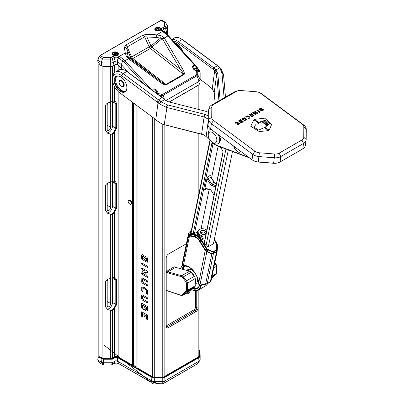 <?xml version="1.0" encoding="UTF-8"?>
<svg xmlns="http://www.w3.org/2000/svg" width="404" height="404" viewBox="0 0 404 404"><rect width="100%" height="100%" fill="white"/><g stroke="black" fill="none" stroke-linecap="round" stroke-linejoin="round"><path stroke-width="0.61" d="M196.748 290.617L196.748 307.899A2.247 1.298 -60 0 1 195.157 310.651L167.796 326.447A2.247 1.298 -60 0 1 166.675 326.558A2.247 1.298 -60 0 1 166.211 325.528M186.411 243.708L168.433 254.086A3.151 1.818 120 0 0 166.211 257.939L166.211 326.265A3.151 1.818 120 0 0 168.433 327.548L195.794 311.757A3.151 1.818 120 0 0 198.021 307.899L198.021 290.208M166.236 325.851A2.247 1.298 120 0 0 166.529 325.715L193.885 309.919A2.247 1.298 120 0 0 195.475 307.161L195.475 290.713M185.795 293.587L182.462 295.511A2.702 1.56 -120 0 1 181.507 295.556L168.342 291.188A17.993 10.388 -120 0 1 166.398 290.365L165.893 290.072M166.211 271.614L174.225 266.766A8.999 5.196 -120 0 0 175.649 267.352L189.567 271.195A2.702 1.56 60 0 1 190.047 271.402A2.702 1.56 60 0 1 191.001 272.245L194.268 276.311A2.702 1.56 60 0 1 195.223 278.77L195.223 285.815A2.702 1.56 60 0 1 194.814 286.941L190.441 290.88A2.702 1.56 60 0 1 190.284 290.991A2.702 1.56 60 0 1 190.244 291.016L190.284 290.991M198.975 289.678L198.975 355.924A2.702 1.56 180 0 1 198.182 357.025L164.135 376.685A2.702 1.56 180 0 1 162.226 377.139L154.283 377.139A2.702 1.56 180 0 1 152.374 376.685L137.067 367.847A0.449 0.258 180 0 1 137.067 367.478M165.842 100.566L199.121 81.35L198.889 84.855L169.231 101.98M158.287 94.718L161.575 95.566L163.267 95.233L164.383 99.379M200.142 79.563L197.748 74.684L196.95 75.785A1.53 0.884 -120 0 0 196.41 74.861L162.726 94.304A1.53 0.884 -120 0 1 163.267 95.233L196.95 75.785L199.121 81.35L200.137 79.714L200.142 72.659L198.697 69.468L195.662 65.458L195.576 66.089L196.879 68.13M99.106 56.762L97.839 60.368L101.288 62.357A3.868 2.232 -0 0 0 104.02 63.014L110.691 63.014A3.868 2.232 -0 0 0 113.428 62.357L115.18 61.347A1.53 0.884 180 0 1 117.221 61.282L121.367 64.68L128.906 72.912M198.975 350.283A3.262 1.884 180 0 1 199.536 351.339L199.536 355.924A3.262 1.884 180 0 1 198.581 357.252L164.534 376.912A3.262 1.884 180 0 1 162.226 377.462L154.283 377.462A3.262 1.884 180 0 1 151.98 376.912L117.776 357.166A2.136 1.232 0 0 0 114.751 357.166L112.736 358.328A2.358 1.364 180 0 1 111.065 358.732L103.646 358.732A2.358 1.364 180 0 1 101.98 358.328L100.015 357.217L100.429 356.974L102.111 357.949A2.702 1.56 0 0 0 104.02 358.404L110.691 358.404A2.702 1.56 0 0 0 112.6 357.949L114.357 356.934A2.702 1.56 180 0 1 118.175 356.934L132.502 365.211A0.449 0.258 0 0 0 133.067 365.241A0.449 0.258 180 0 1 133.537 365.231M98.945 356.974A2.702 1.56 -120 0 1 100.015 357.217L98.652 357.091L98.031 358.54C98.228 357.479 98.808 357.176 99.778 357.626L101.727 358.752A2.722 1.571 0 0 0 103.646 359.212L111.065 359.212A2.722 1.571 0 0 0 112.989 358.752L115.004 357.591A1.778 1.025 180 0 1 117.524 357.591L151.722 377.336A3.621 2.091 0 0 0 154.283 377.947L162.226 377.947A3.621 2.091 0 0 0 164.787 377.336L164.963 380.836L199.01 361.176A3.868 2.232 0 0 0 199.894 360.388A3.868 2.232 0 0 0 200.142 359.595L200.142 355.01A3.868 2.232 0 0 0 200.142 354.914A3.868 2.232 0 0 0 200.132 354.823M98.909 356.984L99.076 356.843A2.702 1.56 60 0 1 100.429 356.974M97.773 359.964L97.925 358.373L99.086 356.838L99.086 64.15M142.642 313.58L142.642 316.923L141.713 316.382L141.713 311.772L147.44 315.08L147.44 319.645L147.435 315.08L141.708 311.777L141.708 316.388L142.637 316.923L142.637 313.585L144.183 314.474L144.183 316.398L145.066 316.908L145.066 314.984L146.506 315.817L146.506 319.115L147.435 319.65L146.511 319.109M145.071 314.984L145.071 316.903L144.188 316.393M144.268 307.747L143.874 308.267L142.582 307.525L142.582 304.954L144.268 305.929L144.268 307.747M142.592 304.949L142.582 307.525L143.88 308.267M145.071 306.384L145.071 308.191L145.066 306.389L146.556 307.247L146.556 309.767L145.47 309.141L145.066 308.196L145.47 309.141L146.561 309.762M144.672 308.959L144.329 309.459L144.667 308.959L145.506 310.439L146.904 311.242M144.329 309.459L143.824 309.514L144.324 309.464M141.713 307.691L141.713 303.172L141.708 307.691L142.238 308.606L143.819 309.52M141.713 303.172L147.44 306.479L141.708 303.177M147.44 306.479L147.44 310.959L147.435 306.479M147.44 297.783L147.44 299.056L142.632 296.284L142.632 298.945L147.44 301.722L147.44 302.995L142.243 299.995L147.435 302.995L147.435 301.722L142.627 298.95L142.627 296.284L147.435 299.061L147.435 297.788L142.238 294.789L147.435 297.788M141.713 295.071L142.243 294.784L141.708 295.077L141.708 299.091L142.238 300M141.743 287.153L141.733 290.951L142.859 291.592L142.859 288.663L142.864 291.587L141.743 290.951L141.743 287.153L144.632 287.39L147.526 290.491L147.526 294.228L146.399 293.592M147.44 286.072L142.243 283.073L147.435 286.072L147.435 284.8L147.44 286.072M141.713 278.154L142.243 277.861L147.44 280.861L147.44 282.133L142.632 279.361L142.632 282.022L147.44 284.8L142.627 282.027L142.627 279.361L147.435 282.138L147.435 280.866L141.844 277.8L141.708 282.174L142.238 283.073M142.299 271.786L142.299 270.816L144.799 270.887M142.299 270.816L142.294 271.791L144.794 274.609L141.708 272.826L141.708 274.074L147.435 277.381L147.435 276.089L143.94 272.256L147.435 272.458L147.435 271.165L141.708 267.862L141.708 269.104L141.713 267.857L147.44 271.16L147.44 272.453L143.945 272.251L147.44 276.089L147.44 277.376L141.713 274.069L141.713 272.826L144.799 274.609M147.44 267.458L141.713 264.155L141.713 262.883L147.44 266.185L147.435 267.463L147.435 266.191L141.708 262.888L141.708 264.155L147.435 267.463M145.046 256.459L146.904 257.227L147.44 258.131L147.303 262.252L146.915 262.191L147.435 261.908L147.435 258.136L146.899 257.232L145.041 256.459L145.526 256.429L145.041 256.459L143.541 258.969L142.577 258.414L143.551 258.964M145.708 257.808L144.213 260.327L145.703 257.813L146.561 258.308L146.561 260.716L145.783 260.262L145.395 261.317L145.788 260.257L146.571 260.711M144.218 260.322L143.723 260.358L144.218 260.322M141.713 254.828L142.243 254.535L143.915 255.5L143.476 256.52L142.582 256.005L142.582 258.409L142.577 256.005L143.471 256.525L143.905 255.505L142.238 254.54L141.708 254.828L141.708 258.595L142.238 259.499L143.723 260.358M147.526 290.491L144.627 287.396L141.733 287.158M147.526 294.228L147.516 290.496M142.859 288.663L144.627 288.81L146.394 290.703L146.394 293.597L147.516 294.233M141.708 269.104L144.794 270.887L142.294 270.821M145.395 261.317L146.91 262.196M185.714 292.759A3.601 2.076 -60 0 0 188.158 293.471A3.601 2.076 -60 0 0 190.703 289.067A3.601 2.076 -60 0 0 190.683 288.693A3.823 2.207 -60 0 1 190.703 288.88A3.823 2.207 -60 0 1 190.703 288.976M188.082 293.516A3.823 2.207 -60 0 1 188.001 293.567A3.823 2.207 -60 0 1 186.087 293.753A3.823 2.207 -60 0 1 185.466 293.001M186.648 291.946A2.232 1.288 120 0 0 188.395 292.203A2.232 1.288 120 0 0 189.739 289.623A2.232 1.288 120 0 0 189.723 289.395M186.719 291.885L188.047 292.168L189.319 290.582L189.123 289.623M187.072 291.602L188.047 292.168M188.779 290.269L189.319 290.582M136.936 367.292L133.537 365.327L133.537 103.055M187.592 270.65A7.918 4.57 60 0 1 189.107 271.069M193.511 275.25L191.456 272.69A7.918 4.57 60 0 1 193.511 275.25L194.395 276.346L186.441 280.825L183.174 276.765A2.702 1.56 -120 0 0 181.739 275.715L167.827 271.872A8.999 5.196 60 0 1 166.398 271.281M195.223 279.649A7.918 4.57 60 0 1 195.223 282.391M195.223 283.249A8.1 4.676 -120 0 0 195.602 281.093A8.1 4.676 -120 0 0 195.223 278.497M194.405 276.361A8.1 4.676 -120 0 0 186.81 270.433M186.547 270.362L187.799 269.635A8.1 4.676 60 0 1 191.849 270.039A8.1 4.676 60 0 1 193.95 271.715M197.172 277.296A8.1 4.676 60 0 1 197.576 279.957A8.1 4.676 60 0 1 195.9 283.664L195.223 284.052M197.576 279.881A7.918 4.57 -120 0 0 197.576 279.81A7.918 4.57 -120 0 0 197.273 277.548M193.784 271.498A7.918 4.57 -120 0 0 191.976 270.109A7.918 4.57 -120 0 0 191.91 270.074M191.456 272.69L191.127 272.281A2.338 1.348 -120 0 0 190.299 271.549A2.338 1.348 -120 0 0 190.178 271.483M182.462 295.511A2.702 1.56 -120 0 0 182.613 295.4L186.991 291.456A2.702 1.56 -120 0 0 187.395 290.335L187.395 283.29L195.223 278.477A2.338 1.348 -120 0 0 194.395 276.346M166.211 272.331A9.716 5.611 -120 0 0 167.443 272.806L181.361 276.649A1.98 1.141 60 0 1 182.411 277.422L185.678 281.482A1.98 1.141 60 0 1 186.375 283.29L186.375 290.335A1.98 1.141 60 0 1 186.082 291.158L181.704 295.097A1.98 1.141 60 0 1 180.891 295.218L167.731 290.845A17.276 9.974 60 0 1 166.211 290.229M186.375 283.29L187.395 283.29A2.702 1.56 -120 0 0 186.441 280.825L185.678 281.482M185.532 293.435L185.189 293.496C185.123 293.208 186.123 292.299 188.178 290.769C190.158 288.865 191.572 288.047 192.415 288.325L190.547 290.173M192.395 288.305L194.814 286.941M112.6 357.949L112.6 310.53L110.691 310.524L107.499 309.469L105.449 306.611L105.449 282.366C105.666 280.381 107.413 279.078 110.691 278.457L112.6 277.538L112.6 214.287L110.691 214.282L107.499 213.226L105.449 210.373L105.449 186.128C105.666 184.138 107.413 182.835 110.691 182.214L112.6 181.295L112.6 134.209L110.691 134.204L107.499 133.148L105.449 130.295L105.449 106.05C105.666 104.06 107.413 102.757 110.691 102.136L112.6 101.217L112.6 80.3M112.6 310.53A5.398 3.116 120 0 0 114.357 308.722L116.564 304.697L116.564 280.452C116.382 278.952 115.716 277.927 114.569 277.386L114.357 277.321A5.398 3.116 120 0 0 112.6 277.538M131.729 203.005A2.217 1.278 -120 0 0 130.149 200.268M98.005 358.52L97.869 360.131L101.55 362.252A2.969 1.712 0 0 0 103.646 362.757L111.065 362.757A2.969 1.712 0 0 0 113.165 362.252L115.18 361.085A1.53 0.884 180 0 1 117.347 361.085L151.545 380.836A3.868 2.232 0 0 0 154.283 381.487L162.226 381.487A3.868 2.232 0 0 0 164.963 380.836L163.443 383.467A1.717 0.995 180 0 1 162.226 383.76L162.226 377.462M156.732 383.421L155.343 382.603L151.545 381.694L151.091 382.224L151.581 382.189M117.003 76.331A8.55 4.934 -120 0 0 117.397 85.926A8.55 4.934 -120 0 0 125.513 91.067M121.508 86.294A3.601 2.076 -120 0 0 121.67 86.395A3.601 2.076 -120 0 0 124.215 84.926A3.601 2.076 -120 0 0 121.67 80.517A3.601 2.076 -120 0 0 119.13 81.987A3.601 2.076 -120 0 0 119.135 82.184M128.841 200.278A2.252 1.298 60 0 1 129.007 200.147L128.644 200.359C127.78 201.379 128.149 202.641 129.755 204.151A2.232 1.288 60 0 1 128.381 200.621A2.232 1.288 60 0 1 131.118 202.197A2.232 1.288 60 0 1 129.75 204.146L130.896 204.257A2.252 1.298 -120 0 0 130.896 201.662A2.252 1.298 -120 0 0 128.644 200.359A2.252 1.298 -120 0 0 128.27 200.828M151.995 381.906L151.995 382.558A2.475 1.429 0 0 0 152.722 383.568A2.475 1.429 0 0 0 156.222 383.568L156.222 383.568A2.475 1.429 0 0 0 156.51 383.366M152.768 383.593A2.338 1.348 0 0 0 152.818 383.623A2.338 1.348 0 0 0 156.126 383.623L156.126 383.623A2.338 1.348 0 0 0 156.171 383.593M156.171 92.284A2.475 1.429 180 0 1 156.222 92.309A2.475 1.429 180 0 1 156.944 93.319A2.475 1.429 180 0 1 156.868 93.667M154.434 91.859A2.338 1.348 180 0 1 156.126 92.253A2.338 1.348 180 0 1 156.727 93.561M116.296 53.136A1.394 0.808 0 0 0 114.322 53.136A1.394 0.808 0 0 0 114.322 54.272A1.394 0.808 0 0 0 116.296 54.272A1.394 0.808 0 0 0 116.296 53.136M116.226 54.313L116.564 53.591L115.645 53.06L114.393 53.252L114.054 53.979L114.428 54.328M117.008 52.778A2.475 1.429 180 0 1 117.059 52.803A2.475 1.429 180 0 1 117.786 53.813A2.475 1.429 180 0 1 115.312 55.242A2.475 1.429 180 0 1 112.837 53.813A2.475 1.429 180 0 1 113.559 52.803A2.475 1.429 180 0 1 113.61 52.778M113.559 52.803L113.655 52.747A2.338 1.348 180 0 1 116.963 52.747A2.338 1.348 180 0 1 116.963 54.661A2.338 1.348 180 0 1 113.655 54.661A2.338 1.348 180 0 1 113.655 52.747L113.559 52.803M115.695 54.479L115.256 54.51M114.393 54.303L114.393 53.252M115.645 54.449L115.645 53.06M119.13 81.987L119.13 82.355A3.151 1.818 -120 0 0 121.352 86.214A3.151 1.818 -120 0 0 123.579 84.926A3.151 1.818 -120 0 0 121.352 81.073A3.151 1.818 -120 0 0 119.13 82.355M99.44 362.676A0.359 0.268 -31.6 0 0 99.551 362.853L97.869 360.131L98.031 358.54M99.667 362.918L103.07 364.888L101.55 362.252L101.98 358.328M151.283 382.315L151.616 382.164L151.136 382.25M151.611 382.184L151.763 381.8A2.813 1.621 0 0 0 151.677 382.017L151.687 381.78M156.939 383.628L157.196 383.699M162.226 383.76L157.196 383.714M151.808 381.785A0.359 0.323 -81.2 0 1 151.545 381.694M122.563 69.463L121.538 68.342L121.367 64.68L122.665 60.726A1.53 0.51 -48.2 0 1 123.77 59.59L119.523 56.424A4.762 3.378 -14.1 0 0 119.397 56.348A4.681 2.702 0 0 0 119.14 56.222A4.601 2.656 -0 0 0 113.009 56.419L111.257 57.429A0.798 0.46 180 0 1 110.691 57.565L104.02 57.565A0.798 0.46 180 0 1 103.459 57.429L100.172 55.535L161.105 20.357L161.858 20.271L164.847 22.104M127.644 54.091L126.699 48.601A2.611 2.121 170.2 0 0 124.326 47.47L125.27 52.959L126.215 55.893L128.209 56.762L127.644 54.091A2.611 2.121 170.2 0 0 125.27 52.959L119.397 56.348A1.53 0.848 -61.9 0 0 118.453 57.656L123.745 61.792L144.607 84.567M164.019 37.592A15.145 13.236 110.4 0 1 164.302 38.016A2.611 1.096 -30.6 0 0 162.479 38.941L160.55 38.087L150.955 45.95A2.702 0.384 155.8 0 0 149.147 46.839A2.702 1.56 -120 0 0 150.379 48.455L132.871 58.56L165.943 84.385A2.611 1.505 60 0 1 166.372 84.79L183.881 74.679A2.611 1.505 60 0 0 183.446 74.28L150.379 48.455A2.702 1.262 -52 0 0 151.823 47.096A2.702 0.525 50.7 0 0 150.955 45.95L146.904 36.936L147.142 34.3L143.142 35.057A2.611 1.505 -120 0 1 144.657 36.84L156.409 37.481L160.55 38.087L161.166 35.714L164.019 37.592L163.59 37.754A2.611 1.116 147 0 0 162.241 38.562L151.823 47.096L180.553 69.528C182.941 72.336 183.906 73.917 183.446 74.28L165.943 84.385C165.352 84.628 163.489 83.567 160.348 81.194L131.618 58.762A2.702 1.262 128 0 0 132.871 58.56A2.702 1.56 -120 0 1 131.638 56.944L149.147 46.839L144.657 36.84L127.149 46.945L131.638 56.944A2.702 0.384 -24.2 0 0 130.75 57.615L126.699 48.601L127.149 46.945A2.611 1.505 -120 0 0 125.639 45.162L124.326 47.47M126.215 55.893L128.477 58.716A2.611 0.389 126.6 0 1 129.255 58.125L160.348 81.194A2.611 0.389 126.6 0 0 159.565 81.79C163.009 84.315 165.281 85.315 166.372 84.79M129.255 58.125L128.861 57.833A2.611 0.49 126.7 0 0 128.3 58.125L128.033 58.373M128.861 57.833L128.209 56.762L130.75 57.615A2.702 2.636 108.6 0 0 131.618 58.762L128.861 57.833M159.565 81.79L128.477 58.716L124.947 60.757L123.77 59.59M121.604 68.417L117.503 64.685L117.347 61.347L118.539 57.706L119.523 56.424M117.7 64.807L117.503 64.685A1.717 1.212 -12.4 0 0 117.397 64.63L117.357 64.61A1.747 1.01 0 0 0 115.029 64.685L115.18 61.347L113.989 57.706A3.217 1.858 180 0 1 118.271 57.565A3.293 1.904 180 0 1 118.453 57.656M114.817 64.807L113.272 65.695A3.651 2.106 180 0 1 110.691 66.317L104.02 66.317A3.651 2.106 180 0 1 101.439 65.695L100.056 64.898L97.955 61.61L97.844 60.12L99.167 56.807L100.172 55.535L160.949 20.341L164.393 22.25A0.798 0.46 180 0 1 164.625 22.579L164.625 26.427A0.798 0.46 180 0 1 164.393 26.755L162.635 27.765A4.601 2.656 -0 0 0 162.297 31.305A4.681 2.702 -0 0 0 162.519 31.451A4.762 1.995 11.7 0 0 162.64 31.527L166.716 34.795L194.455 65.044C190.87 65.397 193.132 70.857 196.814 70.735L199.036 71.912L199.192 70.983L198.516 71.089L198.374 71.922M162.726 94.304L161.817 94.41A1.53 0.268 -75.6 0 1 161.575 95.566L161.827 97.349M151.879 89.961L155.242 89.759L157.328 92.92L157.247 93.374M157.328 92.93L156.914 94.273M157.272 94.46L157.661 93.339C158.923 90.632 153.192 87.244 151.596 89.754M157.06 93.809L157.661 93.339L161.817 94.41M112.398 277.679A4.949 2.858 -60 0 1 112.448 278.326L112.448 302.571A4.949 2.858 -60 0 1 110.514 307.303A4.949 2.858 -60 0 1 106.848 309.035M111.923 277.896A4.949 2.858 -60 0 1 113.852 277.538A4.949 2.858 -60 0 1 114.039 277.599L115.797 280.26L115.797 304.505L114.039 308.075A4.949 2.858 -60 0 1 113.852 308.348A4.949 2.858 -60 0 1 111.226 310.565M112.6 134.209A5.398 3.116 120 0 0 114.357 132.406L116.564 128.376L116.564 104.131C116.382 102.631 115.716 101.611 114.569 101.071L114.357 101A5.398 3.116 120 0 0 112.6 101.217M111.923 101.581A4.949 2.858 -60 0 1 113.852 101.222A4.949 2.858 -60 0 1 114.039 101.278L114.256 101.379M112.6 214.287A5.398 3.116 120 0 0 114.357 212.484L116.564 208.454L116.564 184.209C116.382 182.709 115.716 181.689 114.569 181.149L114.357 181.078A5.398 3.116 120 0 0 112.6 181.295M111.923 181.659A4.949 2.858 -60 0 1 113.852 181.3A4.949 2.858 -60 0 1 114.039 181.356L114.256 181.457M114.569 181.149L114.039 181.356L115.797 184.022L115.797 208.262L114.039 211.837A4.949 2.858 -60 0 1 113.852 212.105A4.949 2.858 -60 0 1 111.226 214.322M112.398 181.436A4.949 2.858 -60 0 1 112.448 182.088L112.448 206.333A4.949 2.858 -60 0 1 110.514 211.06A4.949 2.858 -60 0 1 106.848 212.797M114.569 101.071L114.039 101.278L115.797 103.944L115.797 128.184L114.039 131.76A4.949 2.858 -60 0 1 113.852 132.027A4.949 2.858 -60 0 1 111.226 134.244M112.398 101.359A4.949 2.858 -60 0 1 112.448 102.01L112.448 126.255A4.949 2.858 -60 0 1 110.514 130.982A4.949 2.858 -60 0 1 106.848 132.719M114.569 277.386L114.039 277.599L114.302 277.725M107.939 279.275A2.475 1.429 120 0 0 107.196 281.356L107.196 305.601A2.475 1.429 120 0 0 107.711 306.737A2.475 1.429 120 0 0 109.615 306.07A2.475 1.429 120 0 0 110.696 303.581L110.696 279.336A2.475 1.429 120 0 0 110.479 278.492M107.939 102.959A2.475 1.429 120 0 0 107.196 105.04L107.196 129.285A2.475 1.429 120 0 0 107.711 130.416A2.475 1.429 120 0 0 109.615 129.755A2.475 1.429 120 0 0 110.696 127.265L110.696 103.02A2.475 1.429 120 0 0 110.479 102.172M107.939 183.037A2.475 1.429 120 0 0 107.196 185.118L107.196 209.363A2.475 1.429 120 0 0 107.711 210.494A2.475 1.429 120 0 0 109.615 209.833A2.475 1.429 120 0 0 110.696 207.343L110.696 183.098A2.475 1.429 120 0 0 110.479 182.249M206.136 251.47L206.515 251.111L205.868 250.435L205.353 250.697L206.136 251.47L211.827 254L213.428 253.571L216.594 251.743A0.808 0.712 -74.6 0 0 216.746 251.177A0.808 0.389 156 0 1 216.574 251.394L213.1 253.283L213.428 253.571A0.808 0.475 -118.9 0 0 213.418 253.217L213.337 252.106A0.808 0.47 -120 0 0 213.176 251.722A0.808 0.278 113.6 0 1 213.019 252.172L216.16 250.475A0.808 0.389 -24 0 0 216.337 250.253A0.808 0.333 -175.9 0 0 215.999 250.091L213.176 251.722L207.409 249.197L206.838 248.601L206.323 248.915L207.701 249.849L206.969 251.389L206.515 251.111L207.409 249.197M217.12 251.333L210.984 281.134L207.222 283.664L200.349 284.987L199.238 284.537L198.753 282.643A14.206 8.201 -120 0 0 183.391 265.514L182.603 265.08A0.899 0.894 126.5 0 0 183.86 265.999M199.955 285.037L200.424 285.168M198.884 283.148L198.925 283.613A0.899 0.571 176.4 0 0 198.662 284.047L199.834 285.249L199.97 284.987L206.823 251.818A0.808 0.278 113.6 0 0 207.06 251.434L206.969 251.389A0.808 0.288 -60.2 0 1 206.681 251.768M198.682 282.063A0.899 0.449 -6.1 0 0 198.495 282.376A0.899 0.449 -6.1 0 0 198.753 282.643L200.323 275.058A3.58 2.071 -120 0 0 200.561 273.907L200.323 275.058M199.238 284.537A0.899 0.571 176.4 0 1 198.662 284.047L198.495 282.376C198.021 278.543 196.435 274.902 193.748 271.458C190.986 268.726 189.936 266.357 184.168 266.034A0.899 0.717 -99 0 1 183.391 265.514L189.491 235.987A0.808 0.616 -86.1 0 1 189.511 235.32L188.976 234.921A0.808 0.768 159 0 0 188.769 235.365L190.153 236.103A0.808 0.591 -78.5 0 1 190.193 235.487L189.511 235.32M183.229 266.044A0.899 0.894 -106.3 0 1 182.467 265.049L182.734 261.575M189.117 267.004A13.307 7.681 60 0 0 184.37 265.963A0.899 0.717 -99 0 1 184.168 266.034L182.956 265.903M182.633 262.125A0.899 0.369 4.1 0 1 182.628 262.09L182.628 262.09A0.899 0.369 4.1 0 1 182.638 262.05L188.537 233.497A0.808 0.752 -7 0 1 188.744 233.088L189.198 232.27A0.808 0.55 -124 0 1 189.34 232.098A0.808 0.55 -124 0 1 189.365 232.083L190.011 231.649M213.428 253.212A0.808 0.47 60 0 1 213.443 253.561L207.222 283.664A0.899 0.52 60 0 1 207.05 283.926A0.899 0.52 60 0 1 206.798 283.962L205.767 284.365L205.611 284.098L211.827 254A0.808 0.278 -66.4 0 0 212.065 253.616L207.06 251.434M205.702 284.31L200.51 285.254L200.349 284.987M199.788 284.956L199.834 285.249L200.51 285.254L207.05 283.926A0.899 0.52 60 0 1 207.05 283.931L210.186 282.118A0.899 0.52 -120 0 0 210.358 281.851L216.579 251.748A0.808 0.47 60 0 0 216.564 251.399L216.564 251.399A0.808 0.46 58.9 0 1 216.594 251.743L217.211 250.889A0.808 0.333 -175.9 0 0 217.221 250.859L217.221 250.859A0.808 0.333 -175.9 0 0 217.13 250.692L216.746 251.177L216.337 250.253L216.665 243.481L214.297 239.572M190.749 233.825A0.808 0.662 111.2 0 0 190.345 234.229L190.622 234.34L190.193 235.487L194.44 236.35L194.869 235.199A8.762 5.06 60 0 1 200.929 240.188L199.894 240.84A7.883 4.55 -120 0 0 194.44 236.35A0.808 0.591 -78.5 0 0 194.4 236.961A7.312 4.222 60 0 1 199.455 241.127L199.894 240.84L205.288 249.561L206.323 248.915L200.929 240.188L201.444 239.875A8.999 5.196 -120 0 0 195.223 234.754A0.808 0.591 101.5 0 0 194.869 235.199L190.622 234.34A0.808 0.591 101.5 0 1 190.976 233.891L190.158 233.951L190.345 234.229L189.723 235.381A0.808 0.591 101 0 0 189.678 236.007M188.885 232.699L188.537 233.497L188.759 235.295A0.808 0.752 -7 0 1 188.966 234.886L190.158 233.951L188.91 235.633M207.055 248.904L205.671 250.162L205.288 249.561L204.848 249.849L205.217 250.455L205.671 250.162L205.868 250.435M189.229 232.31L188.552 233.34L182.669 261.807L182.446 264.6C182.194 265.403 182.583 265.877 183.613 266.014M182.467 265.049L188.769 235.365M204.99 239.062L203.338 238.784C199.536 237.103 197.465 235.396 197.117 233.658L197.526 231.654A5.848 4.005 -168.3 0 1 202.066 228.745A5.848 4.005 -168.3 0 1 202.172 228.74M190.107 231.588L190.087 231.598A0.808 0.808 0 0 0 190.037 231.628L189.34 232.098A0.808 0.808 0 0 0 189.168 232.255L189.895 231.8A0.808 0.752 -7 0 1 190.314 231.568A0.808 0.47 -120 0 0 190.087 231.598A0.808 0.47 -120 0 0 190.062 231.613A0.808 0.55 56 0 0 190.037 231.628A0.808 0.55 56 0 0 189.895 231.8L190.132 233.734A0.808 0.752 173 0 1 190.552 233.502L190.314 231.568L191.183 231.068M232.497 151.495L213.438 243.738L208.348 246.677L205.984 245.642L204.343 242.991L204.439 241.743L222.983 151.975A2.071 1.197 60 0 0 222.988 151.96M184.133 266.039A13.044 7.535 -120 0 0 181.891 269.074M192.683 288.86A13.044 7.535 -120 0 0 199.616 285.199M199.505 285.158A12.595 7.272 60 0 1 197.319 288.037A12.595 7.272 60 0 1 193.233 288.365M182.492 269.241A12.595 7.272 60 0 1 184.724 266.216A12.595 7.272 60 0 1 185.199 265.984A12.595 7.272 -120 0 0 183.254 269.453M200.793 285.204L200.722 285.562A14.488 8.363 60 0 1 191.764 289.688M180.75 268.761A14.488 8.363 60 0 1 182.512 265.479M182.441 265.16A14.847 8.57 -120 0 0 180.684 268.741M191.743 289.703A14.847 8.57 -120 0 0 198.379 290.022A14.847 8.57 -120 0 0 201.227 285.618L201.328 285.113M207.636 283.588A14.847 8.57 60 0 1 205.505 285.906L198.379 290.022M193.93 287.739A12.595 7.272 -120 0 0 197.778 287.729M228.336 149.929L208.348 246.677M205.984 245.642L225.947 149.031M210.378 189.703A2.071 1.197 -120 0 0 210.216 189.658L206.06 188.951L205.202 189.183L204.616 189.905L207.257 177.134L211.454 183.668A2.071 1.197 -120 0 0 212.888 184.85L216.059 185.492M210.226 140.536L191.052 233.345L190.925 232.33L209.944 140.259M212.438 142.703A2.969 1.712 -120 0 0 211.767 143.632L193.168 233.669A2.969 1.712 -120 0 0 193.147 233.775L191.052 233.345M204.343 242.991A2.969 1.712 -120 0 0 204.368 242.89L222.968 152.858A2.969 1.712 -120 0 0 223.018 152.379A2.969 1.712 -120 0 0 222.321 150.177L220.301 146.904M197.495 231.805L194.481 233.547L213.029 143.779A2.071 1.197 60 0 1 213.196 143.375M194.481 233.547L193.147 233.775M215.807 186.709A2.969 1.712 60 0 1 215.731 186.693L212.443 186.027A2.969 1.712 60 0 1 210.393 184.335L207.828 180.184A2.969 1.712 60 0 1 207.181 177.507L207.272 177.518M204.788 189.547L204.697 189.537A2.969 1.712 60 0 1 206.101 188.547L209.383 189.213A2.969 1.712 60 0 1 210.035 189.466A2.969 1.712 60 0 1 211.438 190.905L214.004 195.056A2.969 1.712 60 0 1 214.064 195.152M207.257 177.134L211.075 174.932L211.065 177.068L211.433 178.048L213.999 182.199A2.071 1.197 -120 0 0 214.978 183.199A2.071 1.197 -120 0 0 215.433 183.381L216.453 183.588M203.899 234.598L205.495 234.194A3.116 2.136 11.7 0 0 206.106 233.669M205.833 233.537A8.999 5.196 -120 0 0 203.858 231.947L200.808 232.462L201.187 230.644A3.116 2.136 11.7 0 0 200.354 232.633A3.116 2.136 11.7 0 0 201.894 234.168A3.116 2.136 11.7 0 0 202.51 234.406A3.116 2.136 11.7 0 0 203.975 234.598A3.116 2.136 11.7 0 0 205.495 234.194L206.328 232.204A3.116 2.136 11.7 0 0 204.172 230.426A3.116 2.136 11.7 0 0 201.187 230.644L200.354 232.633L201.944 234.194M206.843 230.098A5.262 3.606 11.7 0 0 205.782 229.462A5.262 3.606 11.7 0 0 202.273 228.735A5.262 3.606 11.7 0 0 198.42 233.078A5.262 3.606 11.7 0 0 205.636 235.936M206.373 232.361A3.116 2.136 11.7 0 0 206.328 232.204L204.172 230.426L201.187 230.644M205.454 236.815A5.848 4.005 -168.3 0 1 199.707 235.653A5.848 4.005 -168.3 0 1 197.526 231.654M205.873 229.502A5.848 4.005 -168.3 0 1 205.964 229.548A5.848 4.005 -168.3 0 1 206.853 230.048M210.262 129.492A8.1 4.676 60 0 1 210.58 129.275A8.1 4.676 60 0 1 210.817 129.154M219.483 135.587A8.1 4.676 60 0 1 218.675 143.304A8.1 4.676 60 0 1 218.332 143.471M208.287 134.285A8.1 4.676 60 0 1 208.237 133.371A8.1 4.676 60 0 1 209.913 129.664A8.1 4.676 60 0 1 211.014 129.305M218.16 134.608A8.1 4.676 60 0 1 218.008 143.688A8.1 4.676 60 0 1 213.958 143.289A8.1 4.676 60 0 1 213.191 142.784M211.923 142.062A6.075 3.505 60 0 1 208.237 135.022A6.075 3.505 60 0 1 212.529 132.542A6.075 3.505 60 0 1 216.822 139.981A6.075 3.505 60 0 1 212.529 142.461A6.075 3.505 60 0 1 211.923 142.062M241.218 120.917L240.436 120.336L239.395 120.937M306.04 140.43L305.449 144.885A8.999 5.878 -172.4 0 1 305.414 145.364A8.999 5.878 -172.4 0 1 302.793 148.849L280.073 161.969A8.999 5.878 -172.4 0 1 277.619 162.918A8.999 5.878 -172.4 0 1 273.73 163.196L258.353 161.979A8.999 5.878 -172.4 0 1 253.217 160.504A8.999 5.878 -172.4 0 1 252.04 159.752L210.646 129.033A8.999 5.878 -172.4 0 1 208.055 124.649L208.136 114.514A8.999 5.878 -172.4 0 1 208.166 114.034A8.999 5.878 -172.4 0 1 208.262 113.559M238.108 90.733L236.688 91.072A8.999 5.878 7.6 0 0 234.234 92.026L211.509 105.141A8.999 5.878 7.6 0 0 208.888 108.631A8.999 5.878 7.6 0 0 208.853 109.11L208.777 119.246A8.999 5.878 7.6 0 0 211.368 123.629L252.758 154.348A8.999 5.878 7.6 0 0 259.075 156.58L274.447 157.792A8.999 5.878 7.6 0 0 280.79 156.565L303.515 143.445A8.999 5.878 7.6 0 0 306.136 139.961A8.999 5.878 7.6 0 0 306.171 139.481L306.247 129.346A8.999 5.878 7.6 0 0 303.656 124.962L262.267 94.243A8.999 5.878 7.6 0 0 261.085 93.491L259.802 92.794A6.297 4.116 -172.4 0 1 260.625 93.319L302.015 124.038A6.297 4.116 -172.4 0 1 303.828 127.103L303.752 137.244A6.297 4.116 -172.4 0 1 301.894 140.016L279.169 153.136A6.297 4.116 -172.4 0 1 274.73 154L259.358 152.783A6.297 4.116 -172.4 0 1 254.934 151.222L213.544 120.498A6.297 4.116 -172.4 0 1 211.731 117.433L211.812 107.297A6.297 4.116 -172.4 0 1 213.666 104.52L236.391 91.4A6.297 4.116 -172.4 0 1 238.108 90.733A6.297 4.116 -172.4 0 1 240.829 90.541L256.207 91.758A6.297 4.116 -172.4 0 1 259.802 92.794M253.439 160.62A8.1 5.287 7.6 0 0 253.646 160.736A8.1 5.287 7.6 0 0 258.272 162.065L273.644 163.282A8.1 5.287 7.6 0 0 277.144 163.034A8.1 5.287 7.6 0 0 277.371 162.974M215.236 144.693A11.696 6.752 -120 0 0 215.903 145.107A11.696 6.752 -120 0 0 217.322 145.783L249.571 157.919M248.814 157.358L215.827 144.945A9.898 5.717 60 0 1 214.63 144.369A9.898 5.717 60 0 1 212.332 142.597L206.166 136.562L203.571 134.795L202.086 134.244A7.358 4.772 18.8 0 0 201.823 134.178L164.418 124.674L161.252 123.568L155.979 120.104A14.943 10.964 -159.9 0 1 155.742 119.877L155.565 119.705A19.796 11.428 -120 0 0 152.949 117.458L119.402 92.561A11.246 6.494 60 0 1 112.575 79.527A11.246 6.494 60 0 1 121.649 75.679L156.964 101.889A16.195 9.353 60 0 1 157.919 102.646L159.171 103.692A14.928 11.009 19.8 0 0 159.373 103.858L166.453 107.383A14.716 9.529 18.8 0 0 166.711 107.454L204.116 116.953L208.217 119.13M240.946 151.52A5.626 3.247 60 0 1 236.996 151.379A5.626 3.247 60 0 1 233.724 146.157M240.819 151.424A5.398 3.116 60 0 1 240.42 151.737A5.398 3.116 60 0 1 240.37 151.768M167.14 101.293L164.453 99.445A16.918 9.767 -120 0 0 162.762 98.041L127.447 71.831A11.969 6.908 -120 0 0 126.255 71.043A11.969 6.908 -120 0 0 125.881 70.836M208.126 115.837L204.853 114.362A9.11 6.696 20 0 0 204.52 114.271L167.11 104.772L160.898 101.783A10.681 2.5 -146.4 0 1 160.721 101.646L159.479 100.641A17.993 10.388 -120 0 0 158.418 99.803L123.104 73.594A13.044 7.535 -120 0 0 115.276 72.084L118.968 69.958A13.044 7.535 60 0 1 125.487 70.604A13.044 7.535 60 0 1 126.795 71.463L162.105 97.672A17.993 10.388 60 0 1 163.903 99.162A7.646 3.091 31.7 0 0 164.039 99.283L167.069 101.263L168.877 101.889L205.065 111.08L207.989 112.125M115.276 72.084A13.044 7.535 -120 0 0 112.575 78.058A13.044 7.535 -120 0 0 112.6 78.836M161.388 123.629L164.226 124.664A12.812 9.418 20 0 0 164.453 124.725L203.667 134.84M126.826 88.794A8.999 5.196 -120 0 0 126.891 87.794A8.999 5.196 -120 0 0 120.528 76.775A8.999 5.196 -120 0 0 114.17 80.103A8.999 5.196 -120 0 0 119.927 91.087A8.999 5.196 -120 0 0 126.826 88.794M126.886 87.607A8.55 4.934 60 0 1 126.831 88.375A8.55 4.934 60 0 1 125.119 91.339A8.55 4.934 60 0 1 116.569 86.406A8.55 4.934 60 0 1 116.569 76.533A8.55 4.934 60 0 1 120.69 76.866M242.314 121.725L241.627 121.22L240.784 121.937L241.632 121.185L242.339 121.71L241.294 122.316L240.779 121.937M260.115 112.029L259.585 112.373L256.853 110.307L259.59 112.337L260.115 112.029L257.383 109.999L256.853 110.307M268.221 124.22L267.685 124.684L263.56 121.18L267.69 124.649L268.221 124.22L264.393 120.993L263.56 121.18M254.672 113.438L254.076 112.246L254.707 113.463L253.232 112.368L252.702 112.671L255.439 114.701L255.979 114.393L255.076 112.716L257.494 113.514L258.035 113.201L255.298 111.171L254.783 111.469L256.262 112.57L254.485 112.009L254.076 112.246M256.176 112.539L254.783 111.469M258.035 113.201L257.489 113.549L255.101 112.756M255.979 114.393L255.434 114.736L252.702 112.671M262.751 109.944L262.368 109.656L260.247 109.944L259.176 109.322L259.166 108.974L259.176 109.322L260.252 109.913L262.373 109.625L262.782 109.928L261.782 110.504L260.691 110.393L261.413 110.928L263.494 110.07L262.822 109.242L260.338 109.433L259.873 109.085L260.868 108.509L262.039 108.681L261.236 108.08L259.171 108.939L259.176 109.287L259.171 108.939M262.039 108.681L261.297 108.863L260.868 108.545L259.893 109.105M263.484 109.737L263.489 110.1L263.479 109.767L263.489 110.1L261.913 111.009L260.691 110.393M269.564 123.735L265.61 120.367L260.731 121.478L260.408 122.296L259.267 122.952L254.485 119.402L259.272 122.922L260.413 122.26L260.737 121.447L265.615 120.331L269.569 123.705L265.095 127.24L269.155 130.255L271.685 124.356L264.721 118.18L254.49 119.367M271.685 124.356L269.155 130.29L265.095 127.24M267.029 125.139L266.529 125.568L261.883 121.675L266.534 125.533L267.029 125.139L262.63 121.473L261.883 121.675M253.454 115.877L253.99 115.539L253.454 115.877L251.162 114.175L250.076 114.802M252.343 116.488L251.808 116.827L249.324 114.655L251.813 116.796L252.343 116.488L250.051 114.787L251.167 114.14L253.459 115.842M246.925 119.619L244.44 117.776L242.259 118.7L244.748 120.877L245.279 120.569L242.981 118.867L244.102 118.221L246.395 119.922L246.925 119.619L246.389 119.958L244.097 118.256L243.006 118.887M245.279 120.569L244.743 120.907L242.264 119.069L242.259 118.7M268.524 130.623L259.272 131.568L250.778 126.275L259.277 131.537L268.524 130.623L264.469 127.614L258.504 130.063L253.889 127.073L256.232 124.063L257.51 123.952L258.651 123.296L253.863 119.746L250.783 126.24M258.651 123.296L257.505 123.988L256.227 124.094L253.884 127.103M243.289 121.715L241.415 122.831L240.249 122.291L241.42 122.796L243.289 121.715L240.552 119.685L238.673 120.771L239.415 121.665L240.254 121.715L240.148 121.993M240.244 121.75L239.41 121.7L238.673 120.771M250.026 117.872L248.46 118.811L247.925 118.377L248.465 118.776L250.026 117.872L249.243 116.514L247.278 115.832L245.693 116.751L246.228 117.15L247.45 116.443L248.652 116.852L249.127 117.685L248.647 116.887L247.445 116.473L246.223 117.18L245.693 116.751M238.703 123.781L238.037 123.291L237.239 123.75L236.825 123.407L237.244 123.715L238.042 123.255L238.729 123.765L237.355 124.558L237.794 124.887L239.703 123.786L236.966 121.755L235.047 122.861L235.492 123.195L236.88 122.392L237.623 122.942L236.825 123.407M237.597 122.962L236.875 122.427L235.487 123.225L235.047 122.861M239.703 123.786L237.794 124.922L237.355 124.558M249.127 117.685L247.925 118.377M240.441 120.301L241.244 120.897L239.991 121.377L239.37 120.922L240.436 120.336M233.987 146.349A5.398 3.116 -120 0 0 240.324 151.793A5.398 3.116 -120 0 0 240.794 151.404M200.808 232.462L200.581 232.951M201.056 228.851L209.196 189.451M211.585 177.881L218.15 146.097M249.324 114.62L249.334 114.953L249.324 114.62L251.51 113.696L253.99 115.539M181.502 39.052A11.246 6.494 60 0 1 182.113 39.38A11.246 6.494 60 0 1 183.239 40.122L218.549 66.332A16.195 9.353 60 0 1 219.503 67.089L220.635 68.205A14.928 10.933 -159.8 0 1 220.791 68.397L223.518 74.437A14.716 11.13 -170.1 0 1 223.538 74.644L225.472 97.081M182.749 51.374A10.347 5.974 -120 0 0 176.386 43.42A10.347 5.974 -120 0 0 174.816 42.708M176.548 43.516A9.898 5.717 -120 0 0 174.937 42.844M218.943 100.849L216.64 74.225L214.59 70.498A16.918 9.767 -120 0 0 212.898 69.094L177.583 42.885A11.969 6.908 -120 0 0 173.23 40.981M200.142 79.371L208.737 85.749A19.074 11.014 60 0 1 211.262 87.915L212.257 88.89A7.474 5.505 -160.1 0 1 212.398 89.026L214.216 92.668L215.115 103.06M171.983 39.617A13.044 7.535 60 0 1 178.457 41.637L213.767 67.847A17.993 10.388 60 0 1 215.569 69.337A7.646 6.838 164.5 0 1 215.696 69.458L217.812 73.639L220.104 100.182M224.114 97.864L221.973 73.099L219.736 67.816A10.681 9.6 -39.2 0 0 219.599 67.65L218.519 66.554A17.993 10.388 -120 0 0 217.458 65.716L182.143 39.506A13.044 7.535 -120 0 0 180.841 38.643A13.044 7.535 -120 0 0 174.316 37.996L171.821 39.441M203.858 231.947L204.172 230.426M215.266 183.335A2.969 1.712 60 0 1 214.211 182.133L211.646 177.982A2.969 1.712 60 0 1 210.954 175.871M217.216 250.823L217.594 245.597A0.808 0.333 -175.9 0 0 217.605 245.561L217.605 245.561A0.808 0.333 -175.9 0 0 217.514 245.395L217.13 250.692M214.201 240.047L216.433 243.986L217.554 244.829L217.599 245.46A0.808 0.263 1.2 0 0 217.61 245.425A0.808 0.263 1.2 0 0 217.519 245.299L217.514 245.395M214.357 239.279L217.201 243.885L217.519 245.299L216.746 244.627A0.808 0.333 4.1 0 0 216.408 244.465L215.999 250.091A0.808 0.47 60 0 1 216.16 250.475L216.574 251.394M216.332 243.546L217.044 243.602L214.362 239.259M207.207 283.724L209.934 282.154A0.899 0.52 -120 0 0 210.186 282.118L210.984 281.139L217.18 251.131L217.61 245.425L217.039 243.602M198.975 193.364L198.975 133.492M198.975 109.535L198.975 84.891M175.326 43.268A9.898 5.717 60 0 1 182.239 50.813M196.814 68.766A1.394 0.808 0 0 0 194.839 68.766A1.394 0.808 0 0 0 194.839 69.907A1.394 0.808 0 0 0 196.814 69.907A1.394 0.808 0 0 0 196.814 68.766M196.743 69.942L197.081 69.22L196.162 68.69L194.905 68.882L194.571 69.609L194.94 69.958M193.511 68.938A2.475 1.429 180 0 1 194.077 68.433A2.475 1.429 180 0 1 194.122 68.407M197.526 68.407A2.475 1.429 180 0 1 197.576 68.433A2.475 1.429 180 0 1 198.298 69.443A2.475 1.429 180 0 1 197.172 70.644M193.561 68.998A2.338 1.348 180 0 1 194.173 68.382L194.173 68.382A2.338 1.348 180 0 1 197.48 68.382A2.338 1.348 180 0 1 196.708 70.584M198.298 69.443L198.298 71.427A2.475 1.429 180 0 1 198.293 71.548M196.213 70.109L195.773 70.139M194.905 69.932L194.905 68.882M196.162 70.079L196.162 68.69M158.923 28.522A1.394 0.808 0 0 0 156.949 28.522A1.394 0.808 0 0 0 156.949 29.664A1.394 0.808 0 0 0 158.923 29.664A1.394 0.808 0 0 0 158.923 28.522M158.858 29.704L159.191 28.977L158.272 28.452L157.02 28.644L156.681 29.366L157.055 29.719M159.636 28.169A2.475 1.429 180 0 1 159.686 28.194A2.475 1.429 180 0 1 160.413 29.204A2.475 1.429 180 0 1 157.939 30.633A2.475 1.429 180 0 1 155.464 29.204A2.475 1.429 180 0 1 156.186 28.194A2.475 1.429 180 0 1 156.237 28.169M156.186 28.194L156.282 28.139A2.338 1.348 180 0 1 159.59 28.139A2.338 1.348 180 0 1 159.59 30.047A2.338 1.348 180 0 1 156.282 30.047A2.338 1.348 180 0 1 156.282 28.139L156.186 28.194M158.323 29.871L157.883 29.901M157.02 29.694L157.02 28.644M158.272 29.84L158.272 28.452M156.409 37.481L156.646 34.845L147.142 34.3M161.166 35.714L156.646 34.845L162.519 31.451A1.53 0.914 121.9 0 1 163.327 31.406L163.191 31.315A1.53 0.975 125.8 0 0 162.297 31.305M162.479 38.941L180.553 69.528A2.611 1.096 -30.6 0 1 182.381 68.619L164.302 38.016L167.837 35.991A1.53 0.449 137.5 0 1 168.524 35.845L167.478 34.724A1.53 0.596 136.4 0 0 166.716 34.795M165.049 32.552L166.564 31.679A3.868 2.232 -0 0 0 167.695 30.184A3.868 2.232 -0 0 0 167.695 30.103L167.695 26.25A3.868 2.232 -0 0 0 167.478 25.513A3.868 2.232 -0 0 0 166.938 24.922M168.453 35.805L163.615 31.679L162.64 31.527M199.026 70.165L200.142 72.659M167.534 34.82A1.53 0.596 136.4 0 0 167.478 34.724L163.615 31.679M197.465 70.882A0.359 0.268 139.5 0 1 197.748 71.089L197.748 74.684A1.53 0.924 180 0 0 196.814 74.205L196.41 74.861M200.126 79.866L199.909 83.244L198.824 84.986L169.342 102.005M195.097 70.331L192.859 67.352L194.511 65.423L195.576 66.089M198.298 70.19L198.516 71.089M198.137 68.938L195.819 65.67L194.455 65.044L194.511 65.423M196.612 70.73L196.814 74.205M198.445 71.776A0.359 0.333 53.2 0 1 198.5 71.72L198.5 71.72A0.359 0.333 53.2 0 1 199.036 71.912M198.298 70.766A2.707 1.566 180 0 1 198.531 71.321L199.212 71.23M213.842 267.286A2.702 1.56 60 0 1 213.928 267.968L213.928 275.018A2.702 1.56 60 0 1 213.519 276.139L216.049 274.377L211.671 278.316A0.449 0.364 48 0 0 211.701 278.295L211.701 278.295A0.449 0.364 48 0 0 211.726 278.27M213.847 267.281L213.676 268.115M214.716 263.06L215.554 264.1L216.413 266.317L216.413 273.362L213.928 275.023L213.524 276.134L211.671 277.806M151.091 382.224L104.02 345.092L151.096 382.224M166.529 325.715L167.796 326.447L168.433 327.548M193.885 309.919L195.157 310.651L195.794 311.757M198.182 357.025L198.182 290.128M198.182 197.192L198.182 133.295M198.182 109.332L198.182 85.355M164.135 376.685L164.135 124.644M198.682 84.976L199.909 83.239L200.137 79.714M100.015 357.217L99.778 357.626M152.374 376.685L152.374 117.034M137.067 367.847L137.067 105.671M191.127 272.281L182.411 277.422M168.342 291.188L167.731 290.845M181.507 295.556L180.891 295.218M185.774 293.572L182.613 295.4L181.704 295.097M188.178 290.769L186.991 291.456L186.082 291.158M195.223 285.815L187.395 290.335L186.375 290.335M189.567 271.195L181.739 275.715L181.361 276.649M175.649 267.352L167.827 271.872L167.443 272.806M162.226 377.139L162.226 123.993M154.283 377.139L154.283 118.529M102.111 66.11L102.111 357.949M104.02 358.404L104.02 59.085L110.691 59.085A2.182 1.262 -0 0 0 112.236 58.716L113.989 57.706A1.53 0.884 -120 0 0 113.009 56.419M110.691 310.524L110.691 358.404M110.691 214.282L110.691 278.457M110.691 134.204L110.691 182.214M101.697 65.832A3.333 1.924 0 0 0 104.02 66.377L110.691 66.377L110.691 102.136M113.852 308.348L114.357 308.722L114.357 356.934M132.502 102.283L132.502 365.211M118.175 356.934L118.175 91.531M118.175 70.412L118.175 65.211M133.067 365.241L133.067 102.702M150.889 382.209L118.867 363.721A3.681 2.126 0 0 0 113.66 363.721L111.645 364.888A0.818 0.475 180 0 1 111.065 365.024L103.646 365.024A0.818 0.475 180 0 1 103.07 364.888L103.207 364.948M103.646 365.024L103.646 358.732M111.065 365.024L111.065 358.732M114.751 357.166L115.18 361.085L113.66 363.721L111.595 364.933L113.165 362.252L112.736 358.328M151.288 382.32L118.912 363.767L117.347 361.085L117.776 357.166M152.333 382.083L151.545 380.836L151.98 376.912M156.686 383.553L155.242 382.633L154.298 382.558L154.283 377.462M130.3 204.348A2.252 1.298 -120 0 0 130.896 204.257L131.26 204.045C132.123 204.192 131.886 203.025 130.548 200.546L129.007 200.147A2.252 1.298 60 0 1 131.26 201.45A2.252 1.298 60 0 1 131.26 204.045A2.252 1.298 60 0 1 131.063 204.126M164.534 376.912L164.787 377.336L198.834 357.676A3.621 2.091 0 0 0 199.894 356.202L199.894 351.611A3.621 2.091 0 0 0 199.889 351.525A3.621 2.091 0 0 0 198.975 350.223M197.995 363.105A1.717 0.995 180 0 1 197.884 363.459A1.717 0.995 180 0 1 197.49 363.807L163.317 383.532M113.549 363.787L113.615 363.767C115.382 362.938 117.145 362.938 118.912 363.767L118.978 363.787M97.793 360.06L99.47 362.782A0.359 0.359 0 0 0 99.596 362.903L103.646 365.065L111.509 364.948M143.142 35.057L125.639 45.162M117.443 64.746L117.221 61.282L118.271 57.565A1.53 0.778 -65.2 0 1 119.14 56.222M113.054 65.817L113.428 62.357L112.236 58.716A1.53 0.884 -120 0 0 111.257 57.429M117.519 64.766L114.963 64.817L113.206 65.827L110.691 66.433L110.691 57.565M101.662 65.817L101.288 62.357L102.48 58.716A2.182 1.262 -0 0 0 104.02 59.085L104.02 57.565M167.695 26.25L166.009 23.296A2.182 1.262 -0 0 0 165.887 22.882A2.182 1.262 -0 0 0 165.372 22.407A1.53 0.884 120 0 0 165.155 22.175L161.852 20.271L160.949 20.341L100.015 55.52L99.071 56.686L102.48 58.716A1.53 0.884 -60 0 1 103.459 57.429M123.745 61.792A1.53 0.449 -42.5 0 1 124.947 60.757L151.343 89.567M97.758 60.221L99.071 56.686L100.172 55.535M104.02 66.377L101.505 65.827L100.121 65.029L97.864 61.494L97.753 60.257M110.691 66.377A3.333 1.924 0 0 0 113.019 65.832M115.029 64.691A2.065 1.192 180 0 1 117.357 64.63M120.392 67.099L117.397 64.63M122.478 69.448L120.326 67.024M113.312 55.136L113.312 55.136A2.823 1.631 180 0 1 112.489 54.045A2.823 1.631 180 0 1 114.18 52.49A2.823 1.631 180 0 1 117.306 52.833A2.823 1.631 180 0 1 118.13 54.045A2.823 1.631 180 0 1 117.306 55.136M113.059 55.005A3.181 1.838 -0 0 0 118.382 54.181A3.181 1.838 -0 0 0 114.489 51.929A3.181 1.838 -0 0 0 113.059 55.005M183.881 74.679C184.845 74.018 184.345 71.998 182.381 68.619M155.686 30.391A3.181 1.838 -0 0 0 161.009 29.568A3.181 1.838 -0 0 0 157.116 27.321A3.181 1.838 -0 0 0 155.686 30.391M112.448 302.571L116.564 304.697M112.6 77.26L112.6 66.11M114.357 65.165L114.357 72.796M114.357 86.35L114.357 101L113.852 101.222M113.852 181.3L114.357 181.078L114.357 132.406L113.852 132.027M116.564 184.209L112.448 182.088M112.448 206.333L116.564 208.454M113.852 277.538L114.357 277.321L114.357 212.484L113.852 212.105M116.564 104.131L112.448 102.01M112.448 126.255L116.564 128.376M114.039 131.76L114.569 132.113M112.448 278.326L116.564 280.452M114.039 308.075L114.569 308.434M114.039 211.837L114.569 212.191M110.696 279.336L109.565 278.684M110.696 303.581L107.196 301.561M110.696 103.02L109.565 102.369M110.696 127.265L107.196 125.24M110.696 183.098L109.565 182.446M110.696 207.343L107.196 205.323M205.217 250.455L200.561 273.907M207.858 249.404A0.808 0.278 113.6 0 1 207.701 249.849L213.019 252.172L213.1 253.283L212.065 253.616M188.966 234.886L188.744 233.088M197.117 233.658L195.223 234.754L190.976 233.891M206.838 248.601L201.444 239.875L203.338 238.784M199.455 241.127L204.848 249.849M190.153 236.103L194.4 236.961M216.433 243.986L216.408 244.465M202.414 284.931L200.722 285.562M222.968 152.858L222.983 151.975M213.423 143.551L211.767 143.632M193.521 233.709L193.168 233.669M209.383 189.213L210.216 189.658M206.101 188.547L206.934 188.991M212.443 186.027L212.888 184.85L215.433 183.381M215.731 186.693L215.913 186.209M214.211 182.133L210.393 184.335M208.888 179.517L207.828 180.184M258.272 162.065L259.358 152.783M254.934 151.222L252.758 154.348L252.04 159.752M274.73 154L273.644 163.282M280.073 161.969L280.79 156.565L279.169 153.136M301.894 140.016L303.515 143.445L302.793 148.849M208.055 124.649L208.777 119.246L211.731 117.433M213.544 120.498L211.368 123.629L210.646 129.033M208.136 114.514L208.853 109.11L211.812 107.297M211.509 105.141L213.666 104.52M234.234 92.026L236.391 91.4M204.853 114.362L204.116 116.953L201.601 134.163M164.226 124.664L167.372 104.838M159.58 100.727L158.025 102.732L155.742 119.877M206.166 136.562L208.075 122.21M159.373 103.858L160.898 101.783L164.519 99.697L164.948 99.884M203.858 116.887L204.52 114.271M166.453 107.383L167.11 104.772M159.171 103.692L160.721 101.646M157.919 102.646L159.479 100.641M156.964 101.889L158.418 99.803L162.105 97.672L162.762 98.041M121.649 75.679L123.104 73.594L126.795 71.463L127.447 71.831M215.827 144.945L217.322 145.783M163.903 99.162L164.453 99.445M164.559 99.541L164.039 99.283M165.024 99.95L164.61 99.773M198.581 357.252L199.01 361.176L197.379 363.873M201.091 228.669L201.611 228.775M204.616 189.905L206.287 188.941M208.171 178.735L211.065 177.068M306.171 139.481L303.752 137.244M306.247 129.346L303.828 127.103M303.656 124.962L302.015 124.038M262.267 94.243L260.625 93.319M212.257 88.89L214.696 70.594L215.696 69.458M214.216 92.668L216.655 74.351L217.822 73.76M215.115 71.028L216.191 69.993M217.812 73.639L216.64 74.225M220.791 68.397L219.736 67.816L216.12 69.902L215.054 70.958M212.898 69.094L213.767 67.847L217.458 65.716L218.549 66.332M215.569 69.337L214.59 70.498M177.583 42.885L178.457 41.637L182.143 39.506L183.239 40.122M219.503 67.089L218.519 66.554M220.635 68.205L219.599 67.65M218.62 66.64L219.609 67.175M223.518 74.437L221.973 73.099M221.988 73.306L223.538 74.644M202.015 228.745L201.116 228.563M216.16 243.218L216.66 242.996M195.475 307.161L196.748 307.899L198.021 307.899M199.536 351.339A0.359 0.293 0 0 1 199.894 351.611L200.142 355.01M199.536 355.924A0.359 0.293 0 0 1 199.894 356.202L200.142 359.595M167.695 30.103L166.009 27.149L166.009 23.296A1.53 1.247 180 0 0 164.625 22.579M166.468 33.734L166.564 31.679L165.372 28.043A2.182 1.262 -0 0 0 166.009 27.149A1.53 1.247 180 0 0 164.625 26.427M164.67 32.275L163.615 29.053L165.372 28.043A1.53 0.884 -120 0 0 164.393 26.755M163.049 31.234A3.217 1.858 180 0 1 162.852 30.977A3.217 1.858 180 0 1 163.615 29.053A1.53 0.884 -120 0 0 162.635 27.765M167.478 25.513L165.155 22.175A1.53 0.884 120 0 0 164.393 22.25M163.256 31.366A1.53 0.975 125.8 0 0 163.191 31.315L162.852 30.977M195.46 65.276L168.559 35.921A1.53 0.449 137.5 0 0 168.524 35.845L195.617 65.418M167.155 34.396A3.651 2.106 180 0 0 167.473 33.608A3.651 2.106 180 0 0 167.478 33.532L167.685 30.265M198.354 71.594A2.53 1.459 0 0 0 198.298 71.24M155.939 30.527L155.939 30.527A2.823 1.631 180 0 1 155.116 29.431A2.823 1.631 180 0 1 156.808 27.876A2.823 1.631 180 0 1 159.934 28.219A2.823 1.631 180 0 1 160.757 29.431A2.823 1.631 180 0 1 159.934 30.527M213.928 267.958L216.413 266.317A0.449 0.258 180 0 0 216.524 266.145L216.524 266.145A0.449 0.258 180 0 1 216.524 266.145L215.716 264.049L214.367 264.756M216.302 273.998L216.524 273.205A0.449 0.258 180 0 1 216.413 273.362L216.049 274.377A0.449 0.364 48 0 0 216.079 274.356A0.449 0.364 48 0 0 216.079 274.351A0.449 0.364 48 0 0 216.13 274.296M216.524 266.155L216.524 273.185A0.449 0.258 180 0 1 216.524 273.195L216.524 266.15A0.449 0.258 -0 0 1 216.413 266.317M216.519 265.999L216.499 265.625A1.783 1.03 60 0 1 216.499 265.736L216.509 265.862M214.761 262.863L215.554 264.1M215.716 264.049L215.872 264.11A1.783 1.03 60 0 1 216.499 265.625L214.782 262.757L215.882 264.13M213.928 275.018L212.019 276.114M211.812 277.124L213.519 276.139M186.087 293.753L185.244 293.269M190.299 271.549L190.047 271.402M136.936 367.66L136.936 105.575M156.944 93.319L156.944 93.723M112.837 53.813L112.837 54.691M117.786 53.813L117.786 54.691M121.352 86.214L121.67 86.395M156.691 383.548L162.226 383.8L163.393 383.517L197.445 363.858L199.894 360.388M154.298 382.558L151.682 381.846M110.691 66.433L104.02 66.433M118.13 54.045C118.862 54.111 116.468 56.348 113.241 54.984L112.489 54.045M98.823 63.822L98.823 356.99M218.008 143.688L218.675 143.304M209.913 129.664L210.58 129.275M212.529 142.461L213.958 143.289M208.237 135.022L208.237 133.371M208.888 108.631L208.166 114.034M277.144 163.034L277.619 162.918M253.646 160.736L253.217 160.504M112.575 79.527L112.575 78.058M214.63 144.369L215.903 145.107M126.255 71.043L125.487 70.604M306.136 139.961L305.414 145.364M182.113 39.38L180.841 38.643M201.116 228.543L202.096 228.74M216.079 274.351L211.544 278.417M155.464 29.204L155.464 30.078M160.413 29.204L160.413 30.078M200.142 354.914L199.889 351.525L198.758 349.99M198.692 69.468L199.642 71.028M167.18 34.416L167.695 30.184M160.757 29.431C161.489 29.502 159.095 31.734 155.868 30.376L155.116 29.431M192.859 67.352C193.253 69.119 194.536 70.2 196.713 70.584L198.5 71.72M198.283 68.922L198.707 69.488M216.079 274.356L216.524 273.195"/></g></svg>
